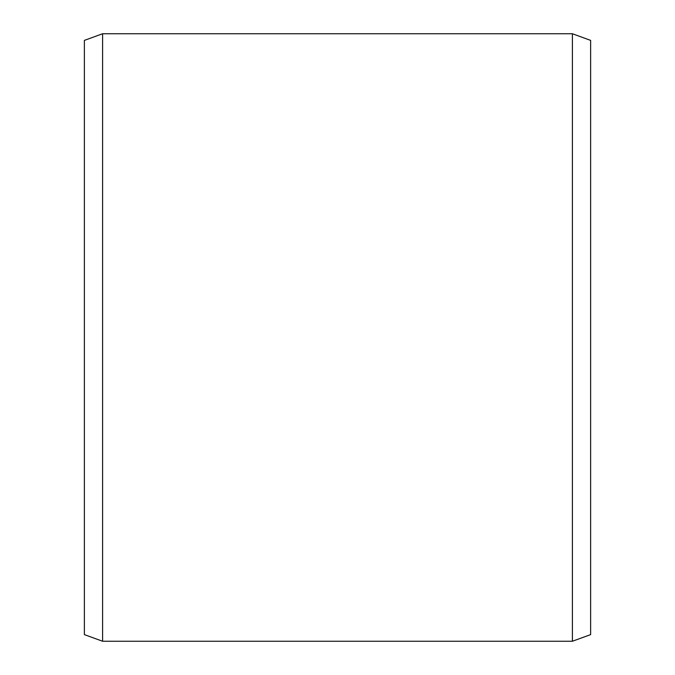 <?xml version="1.0" encoding="UTF-8"?>
<svg xmlns="http://www.w3.org/2000/svg" width="675" height="675" viewBox="0 0 675 675"><rect width="100%" height="100%" fill="white"/><g stroke="black" fill="none" stroke-linecap="round" stroke-linejoin="round"><path stroke-width="1.01" d="M590.625 40.382L590.625 634.618L572.4 641.25L572.4 33.75L590.625 40.382M102.6 641.25L84.375 634.618L84.375 40.382L102.6 33.75L102.6 641.25L572.4 641.25M102.6 33.75L572.4 33.75"/></g></svg>
